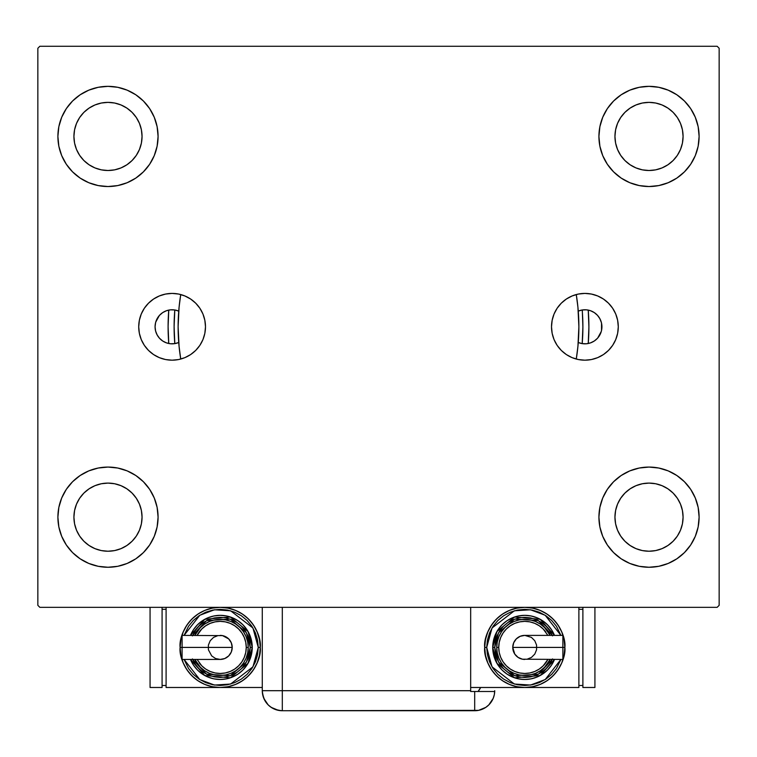 <?xml version="1.0" encoding="UTF-8"?>
<svg xmlns="http://www.w3.org/2000/svg" width="757" height="757" viewBox="0 0 757 757"><rect width="100%" height="100%" fill="white"/><g stroke="black" fill="none" stroke-linecap="round" stroke-linejoin="round"><path stroke-width="1.14" d="M174.706 343.631L178.737 342.495A17.032 17.032 0 0 1 155.071 326.797L155.592 330.951L157.096 334.859L159.519 338.275L162.689 341L166.436 342.864L170.524 343.763L174.801 343.621A204.39 204.39 0 0 1 174.801 309.982L170.524 309.84L166.436 310.739L162.689 312.603L159.519 315.328L157.096 318.744L155.592 322.652L155.071 326.797L155.478 323.097M552.061 320.769L551.512 326.797A33.384 33.384 0 0 1 584.896 293.413A33.384 33.384 0 0 1 618.28 326.797L617.636 333.317L615.734 339.581L612.65 345.353L608.496 350.406L603.443 354.56L597.67 357.645L591.406 359.547L584.896 360.181L578.376 359.547L572.122 357.645L566.35 354.56L561.287 350.406L557.133 345.353L554.048 339.581L552.156 333.317L551.512 326.797L552.156 320.287L554.048 314.023L557.133 308.25L561.287 303.197L566.35 299.043L572.122 295.959L578.376 294.057L584.896 293.413L591.406 294.057L597.67 295.959L603.443 299.043L608.496 303.197L612.65 308.25L615.734 314.023L617.636 320.287L618.28 326.797L617.75 320.883M139.25 332.72L138.72 326.797A33.384 33.384 0 0 1 172.104 293.413A33.384 33.384 0 0 1 205.488 326.797L204.844 333.317L202.952 339.581L199.867 345.353L195.713 350.406L190.65 354.56L184.878 357.645L178.624 359.547L172.104 360.181L165.594 359.547L159.33 357.645L153.557 354.56L148.504 350.406L144.35 345.353L141.266 339.581L139.364 333.317L138.72 326.797L139.364 320.287L141.266 314.023L144.35 308.25L148.504 303.197L153.557 299.043L159.33 295.959L165.594 294.057L172.104 293.413L178.624 294.057L184.878 295.959L190.65 299.043L195.713 303.197L199.867 308.25L202.952 314.023L204.844 320.287L205.488 326.797L204.939 320.769M57.892 517.163A50.094 50.094 0 0 1 107.986 467.069A50.094 50.094 0 0 1 158.081 517.163L157.115 526.938L154.267 536.334L149.64 544.993L143.404 552.591L135.815 558.817L127.157 563.445L117.761 566.302L107.986 567.258L98.211 566.302L88.815 563.445L80.157 558.817L72.558 552.591L66.332 544.993L61.705 536.334L58.847 526.938L57.892 517.163L58.847 507.389L61.705 497.992L66.332 489.334L72.558 481.745L80.157 475.51L88.815 470.882L98.211 468.034L107.986 467.069L117.761 468.034L127.157 470.882L135.815 475.51L143.404 481.745L149.64 489.334L154.267 497.992L157.115 507.389L158.081 517.163A50.094 50.094 0 0 1 107.986 567.258A50.094 50.094 0 0 1 57.892 517.163M598.919 136.44A50.094 50.094 0 0 1 649.014 86.345A50.094 50.094 0 0 1 699.108 136.44L698.153 146.215L695.295 155.611L690.668 164.269L684.442 171.858L676.843 178.094L668.185 182.721L658.789 185.569L649.014 186.534L639.239 185.569L629.843 182.721L621.185 178.094L613.596 171.858L607.36 164.269L602.733 155.611L599.885 146.215L598.919 136.44L599.885 126.665L602.733 117.269L607.36 108.611L613.596 101.012L621.185 94.786L629.843 90.159L639.239 87.301L649.014 86.345L658.789 87.301L668.185 90.159L676.843 94.786L684.442 101.012L690.668 108.611L695.295 117.269L698.153 126.665L699.108 136.44A50.094 50.094 0 0 1 649.014 186.534A50.094 50.094 0 0 1 598.919 136.44M598.919 517.163A50.094 50.094 0 0 1 649.014 467.069A50.094 50.094 0 0 1 699.108 517.163L698.153 526.938L695.295 536.334L690.668 544.993L684.442 552.591L676.843 558.817L668.185 563.445L658.789 566.302L649.014 567.258L639.239 566.302L629.843 563.445L621.185 558.817L613.596 552.591L607.36 544.993L602.733 536.334L599.885 526.938L598.919 517.163L599.885 507.389L602.733 497.992L607.36 489.334L613.596 481.745L621.185 475.51L629.843 470.882L639.239 468.034L649.014 467.069L658.789 468.034L668.185 470.882L676.843 475.51L684.442 481.745L690.668 489.334L695.295 497.992L698.153 507.389L699.108 517.163A50.094 50.094 0 0 1 649.014 567.258A50.094 50.094 0 0 1 598.919 517.163M57.892 136.44A50.094 50.094 0 0 1 107.986 86.345A50.094 50.094 0 0 1 158.081 136.44L157.115 146.215L154.267 155.611L149.64 164.269L143.404 171.858L135.815 178.094L127.157 182.721L117.761 185.569L107.986 186.534L98.211 185.569L88.815 182.721L80.157 178.094L72.558 171.858L66.332 164.269L61.705 155.611L58.847 146.215L57.892 136.44L58.847 126.665L61.705 117.269L66.332 108.611L72.558 101.012L80.157 94.786L88.815 90.159L98.211 87.301L107.986 86.345L117.761 87.301L127.157 90.159L135.815 94.786L143.404 101.012L149.64 108.611L154.267 117.269L157.115 126.665L158.081 136.44A50.094 50.094 0 0 1 107.986 186.534A50.094 50.094 0 0 1 57.892 136.44M169.918 309.906L168.764 310.096L168.101 326.608L168.764 343.498A210.399 210.399 0 0 1 168.764 310.096L168.764 310.096A210.399 210.399 0 0 0 168.764 343.498L169.918 343.697M588.899 326.797A210.399 210.399 0 0 0 588.236 310.096A210.399 210.399 0 0 1 588.236 343.498L588.236 343.498A210.399 210.399 0 0 0 588.899 326.797A210.399 210.399 0 0 1 588.236 343.498L588.899 326.996L588.236 310.096L587.082 309.906M94.947 167.912L101.334 169.852L94.947 167.912L89.061 164.761L83.895 160.522L79.655 155.365L76.514 149.47L74.574 143.082L73.921 136.44A34.065 34.065 0 0 1 107.986 102.375A34.065 34.065 0 0 1 142.051 136.44A34.065 34.065 0 0 1 107.986 170.505A34.065 34.065 0 0 1 73.921 136.44L74.574 129.788L76.514 123.4L74.574 129.788M635.984 548.636L642.371 550.576L635.984 548.636L630.089 545.485L624.932 541.255L620.693 536.088L617.542 530.203L615.602 523.806L614.949 517.163A34.065 34.065 0 0 1 649.014 483.098A34.065 34.065 0 0 1 683.079 517.163A34.065 34.065 0 0 1 649.014 551.228A34.065 34.065 0 0 1 614.949 517.163L615.602 510.521L617.542 504.124L615.602 510.521M635.984 167.912L642.371 169.852L635.984 167.912L630.089 164.761L624.932 160.522L620.693 155.365L617.542 149.47L615.602 143.082L614.949 136.44A34.065 34.065 0 0 1 649.014 102.375A34.065 34.065 0 0 1 683.079 136.44A34.065 34.065 0 0 1 649.014 170.505A34.065 34.065 0 0 1 614.949 136.44L615.602 129.788L617.542 123.4L615.602 129.788M94.947 548.636L101.334 550.576L94.947 548.636L89.061 545.485L83.895 541.255L79.655 536.088L76.514 530.203L74.574 523.806L73.921 517.163A34.065 34.065 0 0 1 107.986 483.098A34.065 34.065 0 0 1 142.051 517.163A34.065 34.065 0 0 1 107.986 551.228A34.065 34.065 0 0 1 73.921 517.163L74.574 510.521L76.514 504.124L74.574 510.521M586.003 309.802L582.199 309.982A204.39 204.39 0 0 1 582.199 343.621L578.263 342.495A17.032 17.032 0 0 0 601.929 326.797A17.032 17.032 0 0 0 578.263 311.108A200.378 200.378 0 0 0 576.266 294.549L573.475 295.429M578.263 311.108L582.294 309.973L582.89 326.986L582.199 343.621L586.003 343.801M587.082 343.697L590.053 343.035M170.997 343.801L174.801 343.621L174.11 326.617L174.801 309.982L170.997 309.802M577.175 352.942L578.093 344.539M573.475 358.175L577.799 359.424M179.201 359.424L183.525 358.175M262.282 690.696A20.042 20.042 0 0 0 282.314 710.738L282.314 690.696L282.314 710.738L474.686 710.738L474.686 691.501L494.709 691.501A20.042 20.042 0 0 1 474.686 710.738A20.042 20.042 0 0 0 494.718 690.696L494.34 694.604L494.718 690.696A20.042 20.042 0 0 1 494.709 691.501L470.674 691.501L470.674 607.341L282.314 607.341L594.917 607.341L594.917 687.488L594.917 607.341L717.144 607.341L719.15 605.335L719.15 48.268L717.144 46.262L39.856 46.262L37.85 48.268L37.85 605.335L39.856 607.341L262.282 607.341L262.282 690.696L470.674 690.696L470.674 607.341L717.144 607.341L719.15 605.335L719.15 48.268L717.144 46.262L39.856 46.262L37.85 48.268L37.85 605.335L39.856 607.341L150.066 607.341L150.066 687.488L162.083 687.488L150.066 687.488L150.066 607.341L220.202 607.341L212.376 608.108L204.863 610.388L197.937 614.088L191.862 619.075L186.875 625.15L183.175 632.076L180.895 639.599L180.119 647.415C178.51 659.139 190.537 686.94 220.202 687.488C249.857 686.94 261.884 659.139 260.276 647.415L258.269 647.415L252.952 666.822L230.611 684.035L214.468 685.057L199.782 679.549L184.074 659.432L188.54 668.563L193.281 674.336L199.044 679.067L205.63 682.587L212.774 684.754L220.202 685.482L227.63 684.754L234.765 682.587L241.351 679.067L247.123 674.336L251.854 668.563L255.374 661.987L257.541 654.843L258.269 647.415L257.541 639.987L255.374 632.843L251.854 626.257L247.123 620.494L241.351 615.753L234.765 612.243L227.63 610.076L220.202 609.338L212.774 610.076L205.63 612.243L199.044 615.753L193.281 620.494L188.54 626.257L184.074 635.388L199.782 615.28L214.468 609.773L230.611 610.795L252.952 627.998L258.269 647.415L260.276 647.415A40.074 40.074 0 0 1 220.202 687.488A40.074 40.074 0 0 1 180.119 647.415L180.895 655.231L183.175 662.754L186.875 669.68L191.862 675.755L197.937 680.732L204.863 684.442L212.376 686.722L220.202 687.488L228.018 686.722L235.531 684.442L242.467 680.732L248.533 675.755L253.519 669.68L257.219 662.754L259.509 655.231L260.276 647.415L259.509 639.599L257.219 632.076L253.519 625.15L248.533 619.075L242.467 614.088L235.531 610.388L228.018 608.108L220.202 607.341L166.095 607.341L166.095 687.488L166.095 607.341L262.282 607.341L262.282 690.696C263.464 702.865 270.145 709.546 282.314 710.738L278.406 710.35L271.186 707.36L268.148 704.862L263.805 698.361L268.148 704.862L271.186 707.36L278.406 710.35L282.314 710.738L478.594 710.35L474.686 710.738L474.686 691.501L470.674 691.501L470.674 690.696L282.314 690.696L282.314 607.341L262.282 607.341L282.314 607.341L282.314 690.696L262.282 690.696L262.793 695.219L264.325 699.515M72.558 481.745L80.157 475.51M122.53 565.101L117.761 566.302M634.47 88.503L639.239 87.301M684.442 171.858L676.843 178.094M676.843 475.51L684.442 481.745M663.558 565.101L658.789 566.302M93.442 88.503L98.211 87.301M80.157 178.094L72.558 171.858M179.825 300.661L178.907 309.064M183.525 295.429L180.734 294.549A200.378 200.378 0 0 0 178.737 311.108L174.706 309.973M617.75 332.72L618.28 326.797A33.384 33.384 0 0 1 584.896 360.181A33.384 33.384 0 0 1 551.512 326.797L552.061 332.834M552.468 334.736L553.708 338.71M554.578 340.782L556.433 344.246M557.672 346.119L560.275 349.356M561.637 350.756L566.359 354.569L571.677 357.455M185.323 357.455L190.641 354.569L195.363 350.756M196.725 349.356L199.328 346.119M200.567 344.246L202.422 340.782M203.292 338.71L204.532 334.736M204.939 332.834L205.488 326.797A33.384 33.384 0 0 1 172.104 360.181A33.384 33.384 0 0 1 138.72 326.797L139.25 320.883M204.532 318.867L203.292 314.893M202.422 312.821L200.567 309.358M199.328 307.484L196.725 304.248M195.363 302.847L190.641 299.034L185.323 296.148M571.677 296.148L566.359 299.034L561.637 302.847M560.275 304.248L557.672 307.484M556.433 309.358L554.578 312.821M553.708 314.893L552.468 318.867M139.458 149.47L141.398 143.082L142.051 136.44L141.398 143.082L139.458 149.47L136.307 155.365L132.068 160.522L126.911 164.761L121.016 167.912L114.629 169.852L107.986 170.505L101.334 169.852M121.016 104.968L114.629 103.028L121.016 104.968L126.911 108.119L132.068 112.348L136.307 117.515L139.458 123.4L141.398 129.788L142.051 136.44M680.486 530.203L682.426 523.806L680.486 530.203L677.345 536.088L673.105 541.255L667.939 545.485L662.053 548.636L655.666 550.576L649.014 551.228L642.371 550.576M662.053 485.691L655.666 483.751L662.053 485.691L667.939 488.842L673.105 493.081L677.345 498.238L680.486 504.124L682.426 510.521L683.079 517.163L682.426 523.806M676.843 94.786L684.442 101.012M680.486 149.47L682.426 143.082L680.486 149.47L677.345 155.365L673.105 160.522L667.939 164.761L662.053 167.912L655.666 169.852L649.014 170.505L642.371 169.852M662.053 104.968L655.666 103.028L662.053 104.968L667.939 108.119L673.105 112.348L677.345 117.515L680.486 123.4L682.426 129.788L683.079 136.44L682.426 143.082M80.157 558.817L72.558 552.591M139.458 530.203L141.398 523.806L142.051 517.163L141.398 523.806L139.458 530.203L136.307 536.088L132.068 541.255L126.911 545.485L121.016 548.636L114.629 550.576L107.986 551.228L101.334 550.576M121.016 485.691L114.629 483.751L121.016 485.691L126.911 488.842L132.068 493.081L136.307 498.238L139.458 504.124L141.398 510.521L142.051 517.163M80.157 94.786L72.558 101.012M76.514 123.4L79.655 117.515L83.895 112.348L89.061 108.119L94.947 104.968L101.334 103.028L107.986 102.375L114.629 103.028M676.843 558.817L684.442 552.591M617.542 504.124L620.693 498.238L624.932 493.081L630.089 488.842L635.984 485.691L642.371 483.751L649.014 483.098L655.666 483.751M617.542 123.4L620.693 117.515L624.932 112.348L630.089 108.119L635.984 104.968L642.371 103.028L649.014 102.375L655.666 103.028M76.514 504.124L79.655 498.238L83.895 493.081L89.061 488.842L94.947 485.691L101.334 483.751L107.986 483.098L114.629 483.751M178.122 359.641L172.464 360.181M171.498 360.181L165.584 359.537L159.897 357.872M158.989 357.503L153.983 354.834M153.065 354.219L148.637 350.538M148.173 350.075L144.615 345.741M144.237 345.183L141.493 340.12M141.076 339.108L139.439 333.676M139.439 319.927L141.076 314.496M141.493 313.483L144.237 308.421M144.615 307.862L148.173 303.529M148.637 303.065L153.065 299.384M153.983 298.769L158.989 296.101M159.897 295.732L165.584 294.066L171.498 293.423M172.464 293.423L178.122 293.962M179.201 294.18L180.734 294.549A200.378 200.378 0 0 0 178.122 326.797L179.078 307.162L180.734 294.549M582.294 309.973L586.476 309.84L590.564 310.739L594.311 312.603L597.481 315.328L599.904 318.744L601.408 322.652L601.929 326.797L601.408 330.951L599.904 334.859L597.481 338.275L594.311 341L590.564 342.864L586.476 343.763L582.294 343.631M578.878 359.641L584.536 360.181M585.502 360.181L591.416 359.537L597.103 357.872M598.011 357.503L603.017 354.834M603.935 354.219L608.363 350.538M608.827 350.075L612.385 345.741M612.763 345.183L615.507 340.12M615.924 339.108L617.561 333.676M617.561 319.927L615.924 314.496M615.507 313.483L612.763 308.421M612.385 307.862L608.827 303.529M608.363 303.065L603.935 299.384M603.017 298.769L598.011 296.101M597.103 295.732L591.416 294.066L585.502 293.423M584.536 293.423L578.878 293.962M577.799 294.18L576.266 294.549A200.378 200.378 0 0 1 576.266 359.055L577.922 346.441L578.878 326.797L577.922 307.162L576.266 294.549M588.236 343.498A210.399 210.399 0 0 0 588.236 310.096L590.053 310.569M590.753 310.805L594.065 312.442M594.794 312.944L597.074 314.903M597.708 315.584L599.828 318.612M599.714 318.413L601.266 322.113M601.522 323.097L601.522 330.506M601.266 331.49L597.708 338.019M597.074 338.701L594.794 340.659M594.065 341.161L590.753 342.798M166.947 310.569L168.764 310.096A210.399 210.399 0 0 0 168.764 343.498L166.947 343.035M166.247 342.798L162.935 341.161M162.206 340.659L159.926 338.701M159.292 338.019L157.172 334.991M157.286 335.19L155.734 331.49M155.478 330.506L155.071 326.797A17.032 17.032 0 0 1 178.737 311.108M155.734 322.113L159.292 315.584M159.926 314.903L162.206 312.944M162.935 312.442L166.247 310.805M180.734 359.055A200.378 200.378 0 0 1 178.122 326.797L179.078 346.441L180.734 359.055M494.34 694.604L493.195 698.361L488.852 704.862L485.814 707.36L478.594 710.35L485.814 707.36L488.852 704.862L493.195 698.361L494.34 694.604M263.076 696.289L262.736 694.935L263.076 696.289M480.657 687.488A20.042 20.042 0 0 1 478.055 691.501L480.657 687.488M479.654 689.286L478.803 690.545M182.096 636.306L182.096 647.415L180.119 647.415L182.125 647.415L182.096 635.388L182.096 636.306L182.096 635.388L222.539 635.625L228.699 638.908L231.301 642.816L232.219 647.415A12.027 12.027 0 0 0 220.202 635.388A12.027 12.027 0 0 1 232.219 647.415A12.027 12.027 0 0 1 220.202 659.432A12.027 12.027 0 0 0 232.219 647.415L182.096 647.415L182.096 659.432L220.202 659.432L215.594 658.524L211.695 655.912L208.402 649.761L208.402 645.068L210.2 640.734L213.521 637.413L217.855 635.625M190.48 635.388A32.059 32.059 0 0 1 252.261 647.415L248.059 631.556L230.374 617.012L204.806 619.283L190.48 635.388L193.537 629.597L197.53 624.743L202.384 620.759L207.929 617.797L213.947 615.971L220.202 615.356L226.457 615.971L232.465 617.797L238.01 620.759L242.865 624.743L246.858 629.597L249.819 635.142L251.646 641.16L252.261 647.415A32.059 32.059 0 0 1 190.48 659.432L204.806 675.537L230.374 677.818L248.059 663.274L252.261 647.415L250.255 647.415L246.432 662.091L230.279 675.727L206.51 674.175L192.647 659.432M197.085 659.432L201.778 665.829L205.724 669.074L210.228 671.478L215.12 672.964L220.202 673.465L225.283 672.964L230.166 671.478L234.67 669.074L238.616 665.829L241.862 661.883L244.265 657.379L245.751 652.496L246.252 647.415L248.249 647.415A28.056 28.056 0 0 0 194.852 635.388L200.359 627.572L204.608 624.09L209.462 621.497L214.723 619.898L220.202 619.358L225.671 619.898L230.932 621.497L235.787 624.09L240.035 627.572L243.527 631.83L246.12 636.675L247.709 641.936L248.249 647.415A28.056 28.056 0 0 1 194.852 659.432A28.056 28.056 0 0 0 248.249 647.415L246.252 647.415A26.05 26.05 0 0 1 199.148 662.754M262.282 687.488L166.095 687.488L262.282 687.488M162.083 685.482L166.095 685.482L162.083 685.482M162.083 609.338L166.095 609.338L162.083 609.338M162.083 607.341L162.083 687.488L162.083 607.341M180.119 647.415A40.074 40.074 0 0 1 220.202 607.341A40.074 40.074 0 0 1 260.276 647.415C261.884 635.691 249.857 607.88 220.202 607.341C190.537 607.88 178.51 635.691 180.119 647.415M192.429 658.912L195.202 664.116L198.94 668.668L203.501 672.405L208.695 675.178L214.335 676.89L220.202 677.468L226.059 676.89L231.699 675.178L236.894 672.405L241.455 668.668L245.192 664.116L247.965 658.912L249.678 653.282L250.255 647.415L252.261 647.415L251.646 653.669L249.819 659.678L246.858 665.223L242.865 670.087L238.01 674.071L232.465 677.032L226.457 678.859L220.202 679.474L213.947 678.859L207.929 677.032L202.384 674.071L197.53 670.087L193.537 665.223L190.48 659.432M192.647 635.388L206.51 620.655L230.279 619.094L246.432 632.738L250.255 647.415L249.678 641.548L247.965 635.908L245.192 630.713L241.455 626.162L236.894 622.424L231.699 619.642L226.059 617.93L220.202 617.352L214.335 617.93L208.695 619.642L203.501 622.424L198.94 626.162L195.202 630.713L192.429 635.908M197.814 630.505A28.056 28.056 0 0 1 248.249 647.415L247.709 652.884L246.12 658.145L243.527 663L240.035 667.248L235.787 670.74L230.932 673.333L225.671 674.932L220.202 675.471L214.723 674.932L209.462 673.333L204.608 670.74L200.359 667.248L194.852 659.432M246.252 647.415L245.751 642.333L244.265 637.441L241.862 632.937L238.616 628.991L234.67 625.755L230.166 623.342L225.283 621.866L220.202 621.365L215.12 621.866L210.228 623.342L205.724 625.755L201.778 628.991L197.085 635.388A26.05 26.05 0 0 1 246.252 647.415M182.096 658.524L182.096 647.415L232.219 647.415L231.301 652.014L228.699 655.912L224.801 658.524L220.202 659.432M562.877 658.524L562.877 647.415L562.877 659.432L562.877 658.524L562.877 659.432L522.434 659.205L518.1 657.407L514.779 654.095L512.754 647.415A12.027 12.027 0 0 0 524.781 659.432A12.027 12.027 0 0 1 512.754 647.415A12.027 12.027 0 0 1 524.781 635.388A12.027 12.027 0 0 0 512.754 647.415L562.877 647.415L562.877 635.388L524.781 635.388L531.461 637.413L534.773 640.734L536.571 645.068L536.571 649.761L534.773 654.095L531.461 657.407L527.127 659.205M564.854 647.415C566.463 635.691 554.446 607.88 524.781 607.341C495.116 607.88 483.089 635.691 484.707 647.415L486.704 647.415L492.031 627.998L514.363 610.795L530.506 609.773L545.201 615.28L560.899 635.388L556.433 626.257L551.702 620.494L545.929 615.753L539.353 612.243L532.209 610.076L524.781 609.338L517.353 610.076L510.209 612.243L503.623 615.753L497.86 620.494L493.119 626.257L489.609 632.843L487.442 639.987L486.704 647.415L487.442 654.843L489.609 661.987L493.119 668.563L497.86 674.336L503.623 679.067L510.209 682.587L517.353 684.754L524.781 685.482L532.209 684.754L539.353 682.587L545.929 679.067L551.702 674.336L556.433 668.563L560.909 659.432L545.201 679.549L530.506 685.057L514.363 684.035L492.031 666.822L486.704 647.415L484.707 647.415A40.074 40.074 0 0 1 524.781 607.341A40.074 40.074 0 0 1 564.854 647.415L564.088 639.599L561.808 632.076L558.098 625.15L553.121 619.075L547.046 614.088L540.12 610.388L532.597 608.108L524.781 607.341L516.965 608.108L509.442 610.388L502.516 614.088L496.441 619.075L491.454 625.15L487.754 632.076L485.474 639.599L484.707 647.415L485.474 655.231L487.754 662.754L491.454 669.68L496.441 675.755L502.516 680.732L509.442 684.442L516.965 686.722L524.781 687.488L470.674 687.488L524.781 687.488L532.597 686.722L540.12 684.442L547.046 680.732L553.121 675.755L558.098 669.68L561.808 662.754L564.088 655.231L564.854 647.415A40.074 40.074 0 0 1 524.781 687.488A40.074 40.074 0 0 1 484.707 647.415C483.089 659.139 495.116 686.94 524.781 687.488C554.446 686.94 566.463 659.139 564.854 647.415L562.848 647.415L564.854 647.415M554.503 659.432A32.059 32.059 0 0 1 492.722 647.415L496.914 663.274L514.599 677.818L540.167 675.537L554.503 659.432L551.437 665.223L547.453 670.087L542.589 674.071L537.044 677.032L531.036 678.859L524.781 679.474L518.526 678.859L512.508 677.032L506.963 674.071L502.109 670.087L498.125 665.223L495.163 659.678L493.337 653.669L492.722 647.415A32.059 32.059 0 0 1 554.503 635.388L540.167 619.283L514.599 617.012L496.914 631.556L492.722 647.415L494.718 647.415L498.551 632.738L514.703 619.094L538.473 620.655L552.326 635.388M547.888 635.388L543.195 628.991L539.249 625.755L534.745 623.342L529.862 621.866L524.781 621.365L519.699 621.866L514.807 623.342L510.303 625.755L506.357 628.991L503.121 632.937L500.708 637.441L499.232 642.333L498.731 647.415L496.724 647.415A28.056 28.056 0 0 0 550.121 659.432L544.614 667.248L540.366 670.74L535.511 673.333L530.25 674.932L524.781 675.471L519.302 674.932L514.041 673.333L509.196 670.74L504.938 667.248L501.456 663L498.863 658.145L497.264 652.884L496.724 647.415A28.056 28.056 0 0 1 550.121 635.388A28.056 28.056 0 0 0 496.724 647.415L498.731 647.415A26.05 26.05 0 0 1 545.835 632.076M470.674 607.341L578.878 607.341L578.878 687.488L578.878 607.341L470.674 607.341M578.878 687.488L524.781 687.488L578.878 687.488M582.89 609.338L578.878 609.338L582.89 609.338M582.89 685.482L578.878 685.482L582.89 685.482M594.917 687.488L582.89 687.488L582.89 607.341L582.89 687.488L594.917 687.488M552.544 635.908L549.771 630.713L546.034 626.162L541.482 622.424L536.278 619.642L530.648 617.93L524.781 617.352L518.914 617.93L513.274 619.642L508.079 622.424L503.528 626.162L499.79 630.713L497.008 635.908L495.296 641.548L494.718 647.415L492.722 647.415L493.337 641.16L495.163 635.142L498.125 629.597L502.109 624.743L506.963 620.759L512.508 617.797L518.526 615.971L524.781 615.356L531.036 615.971L537.044 617.797L542.589 620.759L547.453 624.743L551.437 629.597L554.503 635.388M552.326 659.432L538.473 674.175L514.703 675.727L498.551 662.091L494.718 647.415L495.296 653.282L497.008 658.912L499.79 664.116L503.528 668.668L508.079 672.405L513.274 675.178L518.914 676.89L524.781 677.468L530.648 676.89L536.278 675.178L541.482 672.405L546.034 668.668L549.771 664.116L552.544 658.912M547.169 664.315A28.056 28.056 0 0 1 496.724 647.415L497.264 641.936L498.863 636.675L501.456 631.83L504.938 627.572L509.196 624.09L514.041 621.497L519.302 619.898L524.781 619.358L530.25 619.898L535.511 621.497L540.366 624.09L544.614 627.572L550.121 635.388M498.731 647.415L499.232 652.496L500.708 657.379L503.121 661.883L506.357 665.829L510.303 669.074L514.807 671.478L519.699 672.964L524.781 673.465L529.862 672.964L534.745 671.478L539.249 669.074L543.195 665.829L547.888 659.432A26.05 26.05 0 0 1 498.731 647.415M562.877 636.306L562.877 647.415L512.754 647.415L513.672 642.816L516.274 638.908L520.182 636.306L524.781 635.388"/></g></svg>
